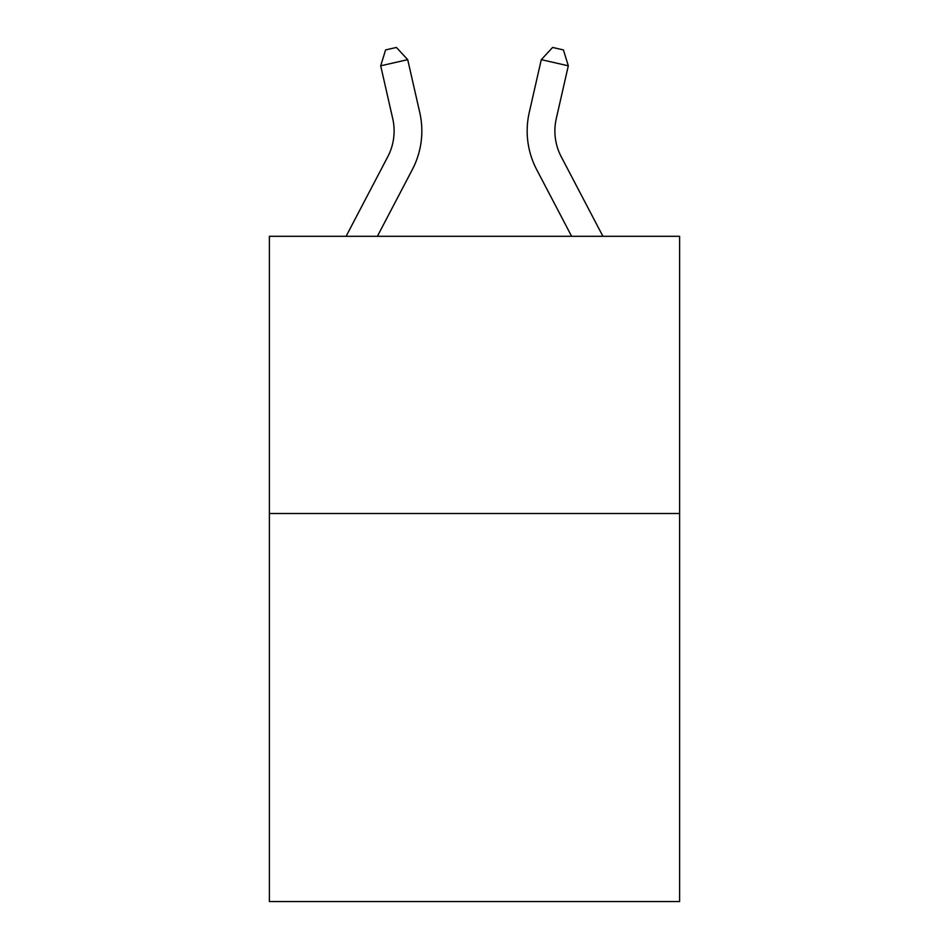 <?xml version="1.0" encoding="UTF-8"?>
<svg xmlns="http://www.w3.org/2000/svg" width="949" height="949" viewBox="0 0 949 949"><rect width="100%" height="100%" fill="white"/><g stroke="black" fill="none" stroke-linecap="round" stroke-linejoin="round"><path stroke-width="1.42" d="M679.614 513.492L679.614 901.55L269.386 901.55L269.386 236.301L679.614 236.301L679.614 513.492L269.386 513.492M419.755 112.504L407.714 59.657L419.755 112.504A83.156 83.156 0 0 1 412.341 169.563L377.382 236.301M602.912 236.301L561.215 156.704A55.433 55.433 0 0 1 556.268 118.661L568.309 65.813L541.286 59.657L529.245 112.504A83.156 83.156 0 0 0 536.659 169.563L571.618 236.301M561.215 156.704A55.433 55.433 0 0 1 556.268 118.661A55.433 55.433 0 0 0 561.215 156.704A55.433 55.433 0 0 1 556.268 118.661A55.433 55.433 0 0 0 561.215 156.704A55.433 55.433 0 0 1 556.268 118.661A55.433 55.433 0 0 0 561.215 156.704A55.433 55.433 0 0 1 556.268 118.661A55.433 55.433 0 0 0 561.215 156.704A55.433 55.433 0 0 1 556.268 118.661A55.433 55.433 0 0 0 561.215 156.704A55.433 55.433 0 0 1 556.268 118.661A55.433 55.433 0 0 0 561.215 156.704A55.433 55.433 0 0 1 556.268 118.661A55.433 55.433 0 0 0 561.215 156.704A55.433 55.433 0 0 1 556.268 118.661A55.433 55.433 0 0 0 561.215 156.704A55.433 55.433 0 0 1 556.268 118.661A55.433 55.433 0 0 0 561.215 156.704A55.433 55.433 0 0 1 556.268 118.661A55.433 55.433 0 0 0 561.215 156.704A55.433 55.433 0 0 1 556.268 118.661A55.433 55.433 0 0 0 561.215 156.704A55.433 55.433 0 0 1 556.268 118.661A55.433 55.433 0 0 0 561.215 156.704A55.433 55.433 0 0 1 556.268 118.661A55.433 55.433 0 0 0 561.215 156.704A55.433 55.433 0 0 1 556.268 118.661A55.433 55.433 0 0 0 561.215 156.704A55.433 55.433 0 0 1 556.268 118.661A55.433 55.433 0 0 0 561.215 156.704A55.433 55.433 0 0 1 556.268 118.661A55.433 55.433 0 0 0 561.215 156.704A55.433 55.433 0 0 1 556.268 118.661A55.433 55.433 0 0 0 561.215 156.704A55.433 55.433 0 0 1 556.268 118.661M568.309 65.813L563.409 49.917L552.603 47.45L541.286 59.657L529.245 112.504M346.088 236.301L387.785 156.704A55.433 55.433 0 0 0 392.732 118.661L380.691 65.813L385.591 49.917L396.397 47.45L407.714 59.657L380.691 65.813"/></g></svg>
